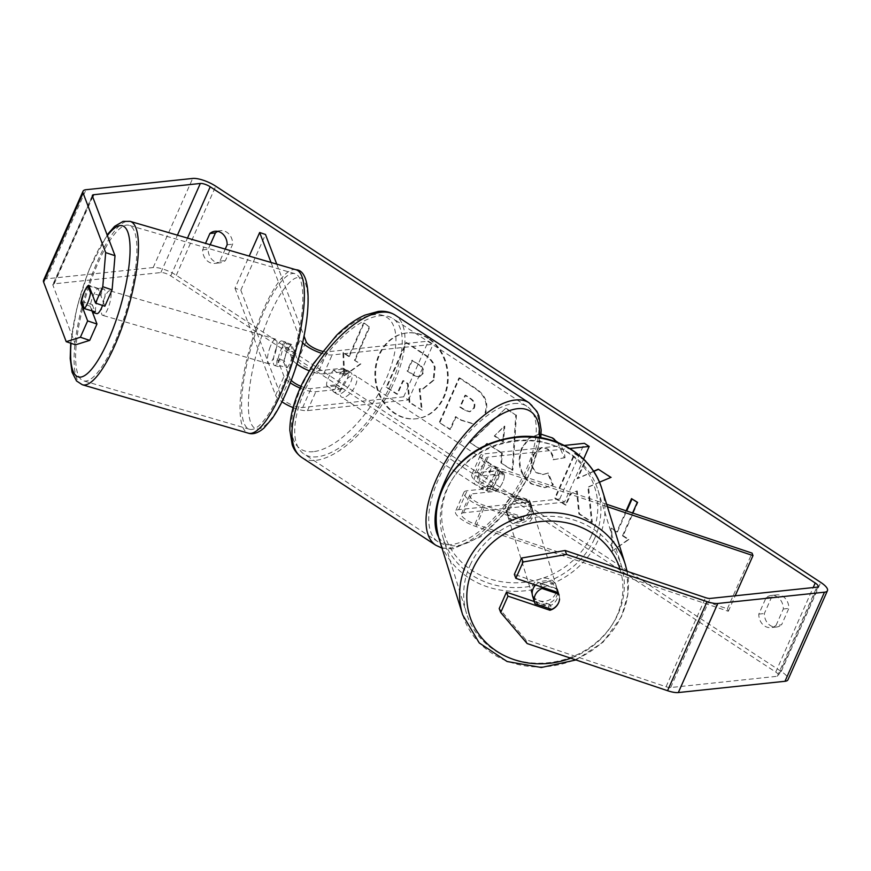 <?xml version="1.0" encoding="UTF-8"?>
<svg xmlns="http://www.w3.org/2000/svg" width="871" height="871" viewBox="0 0 871 871"><rect width="100%" height="100%" fill="white"/><g stroke="black" fill="none" stroke-linecap="round" stroke-linejoin="round"><path stroke-width="0.65" stroke-dasharray="4.36 3.27" d="M529.187 500.008A12.804 11.65 -20.8 0 1 530.21 502.034A12.804 11.65 -20.8 0 1 529.906 510.493A12.804 11.65 -20.8 0 1 521.294 517.831L483.34 505.082A12.804 3.93 -156.1 0 1 469.763 494.946A12.804 3.93 -156.1 0 1 471.897 493.868L496.111 491.309A12.804 5.738 123.2 0 0 504.004 473.497L479.79 476.045A12.804 3.93 23.9 0 0 477.656 477.134A12.804 3.93 23.9 0 0 491.233 487.27L529.187 500.008L530.134 502.491A12.804 11.65 -20.8 0 1 531.158 504.505A12.804 11.65 -20.8 0 1 530.842 512.965A12.804 11.65 -20.8 0 1 522.23 520.303L484.276 507.564A19.206 5.901 -156.1 0 1 463.905 492.355A19.206 5.901 -156.1 0 1 467.106 490.732L491.32 488.174A12.804 5.738 123.2 0 0 499.214 470.362L475 472.909A19.206 5.901 23.9 0 0 471.81 474.543A19.206 5.901 23.9 0 0 492.18 489.742L530.134 502.491M564.506 502.132L463.503 512.801A12.804 3.93 -156.1 0 0 461.369 513.879A12.804 3.93 -156.1 0 0 474.956 524.015L727.383 608.796L728.319 611.268L475.893 526.487A19.206 5.901 -156.1 0 1 455.522 511.288A19.206 5.901 -156.1 0 1 458.712 509.666L559.726 499.007L564.506 502.132L583.57 459.126M728.319 611.268L735.178 595.797M607.403 506.693L500.564 470.808A19.206 5.901 -156.1 0 1 480.193 455.609A19.206 5.901 -156.1 0 1 483.394 453.987L564.343 445.44M606.652 504.276L499.627 468.337A12.804 3.93 -156.1 0 1 486.051 458.2A12.804 3.93 -156.1 0 1 488.174 457.112L569.852 448.5M559.726 499.007L584.397 443.317M727.383 608.796L752.054 553.118M496.111 491.309L491.32 488.174M504.004 473.497L499.214 470.362M521.294 517.831L522.23 520.303M535.643 584.985A12.804 11.486 -17.2 0 1 547.913 581.033A12.804 11.486 -17.2 0 1 557.081 588.654A12.804 11.486 -17.2 0 1 556.515 596.363A12.804 11.486 -17.2 0 1 544.005 604.049A12.804 11.486 -17.2 0 1 532.627 596.232M540.532 583.614L557.19 589.21A12.804 11.486 -17.2 0 0 540.532 583.614L541.577 586.978M557.081 588.654L559.095 595.133A12.804 11.486 -17.2 0 1 558.529 602.841M535.034 603.777L533.52 598.91A12.804 11.486 -17.2 0 0 550.178 604.507L551.681 609.362M531.408 515.349A12.804 11.486 -17.2 0 1 518.898 523.036A12.804 11.486 -17.2 0 1 507.521 515.218A12.804 11.486 -17.2 0 1 508.087 507.521A12.804 11.486 -17.2 0 1 520.608 499.823A12.804 11.486 -17.2 0 1 531.974 507.641A12.804 11.486 -17.2 0 1 531.408 515.349M506.584 502.654A12.804 11.486 -17.2 0 1 513.422 496.132L514.423 499.366A12.804 11.486 -17.2 0 1 531.081 504.962L530.08 501.718A12.804 11.486 -17.2 0 1 530.472 502.785A12.804 11.486 -17.2 0 1 529.906 510.493A12.804 11.486 -17.2 0 1 523.068 517.015L524.07 520.259A12.804 11.486 -17.2 0 1 507.412 514.663L506.41 511.419A12.804 11.486 -17.2 0 1 506.018 510.362A12.804 11.486 -17.2 0 1 506.584 502.654M530.08 501.718L513.422 496.132M506.41 511.419L523.068 517.015M550.178 604.507L533.52 598.91M514.423 499.366L531.081 504.962M524.07 520.259L507.412 514.663M508.925 510.221A12.804 11.486 -17.2 0 1 521.446 502.523A12.804 11.486 -17.2 0 1 532.812 510.341A12.804 11.486 -17.2 0 1 532.246 518.049A12.804 11.486 -17.2 0 1 519.737 525.736A12.804 11.486 -17.2 0 1 508.359 517.918A12.804 11.486 -17.2 0 1 508.925 510.221M532.355 585.824A12.804 11.486 -17.2 0 1 544.876 578.137A12.804 11.486 -17.2 0 1 556.242 585.954A12.804 11.486 -17.2 0 1 555.676 593.663A12.804 11.486 -17.2 0 1 543.166 601.349A12.804 11.486 -17.2 0 1 531.789 593.532A12.804 11.486 -17.2 0 1 532.355 585.824M470.209 564.952A81.025 72.696 -17.2 0 1 549.416 516.285A81.025 72.696 -17.2 0 1 621.415 565.758A81.025 72.696 -17.2 0 1 617.833 614.534A81.025 72.696 -17.2 0 1 538.626 663.201A81.025 72.696 -17.2 0 1 466.627 613.728A81.025 72.696 -17.2 0 1 470.209 564.952M594.403 538.92A81.025 72.696 -17.2 0 1 515.197 587.598A81.025 72.696 -17.2 0 1 443.197 538.115A81.025 72.696 -17.2 0 1 446.779 489.339A81.025 72.696 -17.2 0 1 525.986 440.672A81.025 72.696 -17.2 0 1 597.985 490.155A81.025 72.696 -17.2 0 1 594.403 538.92M428.565 338.253A43.169 36.244 -96 0 0 407.388 332.885A43.169 36.244 -96 0 0 376.152 366.745A43.169 36.244 -96 0 0 395.271 413.377A43.169 36.244 -96 0 0 416.447 418.755A43.169 36.244 -96 0 0 447.683 384.895A43.169 36.244 -96 0 0 428.565 338.253M427.868 338.329A43.169 36.244 -96 0 0 406.692 332.962A43.169 36.244 -96 0 0 375.455 366.811A43.169 36.244 -96 0 0 394.585 413.453A43.169 36.244 -96 0 0 415.761 418.831A43.169 36.244 -96 0 0 446.997 384.971A43.169 36.244 -96 0 0 427.868 338.329M75.537 344.818L52.935 285.231A7.676 2.363 -156.1 0 1 52.913 284.469A7.676 2.363 -156.1 0 1 54.187 283.815L160.852 272.558A7.676 2.363 -156.1 0 1 170.749 275.878L775.734 672.074A7.676 2.363 -156.1 0 1 778.609 675.624A7.676 2.363 -156.1 0 1 777.335 676.277L670.67 687.535A7.676 2.363 -156.1 0 1 666.054 686.74L525.649 639.586L499.214 608.546M584.822 460.378L574.468 453.595L554.729 498.147L565.344 505.093L570.451 493.574L576.558 491.092L578.856 513.944L591.605 522.295L587.86 487.085L599.433 482.218M593.576 471.276L577.081 478.625L585.051 460.617M501.609 453.16L486.769 443.437L480.574 449.578L469.621 442.403L505.583 408.434L515.741 415.086L512.192 470.286L500.879 462.882L501.609 453.16L502.295 453.083L486.769 443.437M225.219 249.095L219.884 261.158A12.804 10.746 84 0 1 214.756 263.39A12.804 10.746 84 0 1 202.649 249.868L205.534 243.357M776.05 625.378L783.312 608.992A12.804 10.746 -96 0 0 777.487 597.071A12.804 10.746 -96 0 0 771.205 595.47A12.804 10.746 -96 0 0 766.088 597.702L758.815 614.099A12.804 10.746 -96 0 0 770.933 627.61A12.804 10.746 -96 0 0 776.05 625.378L781.581 624.801L788.854 608.404A12.804 10.746 -96 0 0 783.018 596.483A12.804 10.746 -96 0 0 776.736 594.893A12.804 10.746 -96 0 0 771.619 597.125L764.357 613.511A12.804 10.746 -96 0 0 776.464 627.033A12.804 10.746 -96 0 0 781.581 624.801M637.278 502.371L637.964 502.295L623.157 535.709L622.471 535.785L628.209 539.541L611.899 551.267L610.985 528.262L616.722 532.018L626.118 510.82M622.471 535.785L632.575 512.986M348.694 356.489L342.945 352.733L343.871 375.728L360.18 364.013L354.432 360.256L369.239 326.843L363.49 323.087L348.694 356.489L349.38 356.413L364.187 323.01L363.49 323.087M484.352 414.781L473.334 423.959L460.726 420.16L455.479 416.719L449.839 429.447L439.224 422.5L458.963 377.96L475.37 388.706C485.397 395.63 488.391 404.329 484.352 414.781L474.02 423.883L461.423 420.094L455.479 416.719M557.56 442.392L564.31 457.776L553.129 459.746C552.562 455.065 550.537 451.505 547.075 449.044L541.37 447.563L532.671 454.956C529.797 462.512 531.081 468.467 536.525 472.844L542.873 474.553L547.565 473.095L552.628 484.94L544.517 487.695L531.212 483.895C519.617 474.967 516.438 462.98 521.675 447.923L528.86 438.32L538.626 434.27L541.065 434.172M783.312 608.992L788.854 608.404M217.848 231.392A12.804 10.746 84 0 1 220.57 230.663A12.804 10.746 84 0 1 226.841 232.263A12.804 10.746 84 0 1 232.677 244.185L225.415 260.571A12.804 10.746 84 0 1 220.298 262.802A12.804 10.746 84 0 1 208.18 249.291L210.205 244.718M227.146 244.762L232.677 244.185M43.55 280.32A17.921 5.509 -156.1 0 1 46.533 278.796L153.198 267.539A17.921 5.509 -156.1 0 1 176.28 275.29L781.276 671.487A17.921 5.509 -156.1 0 1 787.972 679.772M558.681 594.044A12.804 11.65 -20.8 0 1 558.855 594.458A12.804 11.65 -20.8 0 1 559.53 598.943M534.271 601.545L548.436 606.303A12.804 11.65 159.2 0 0 557.353 590.505A12.804 11.65 159.2 0 0 556.329 588.48L514.347 574.381M91.956 310.849L90.203 306.211A12.804 3.538 108.6 0 1 93.404 295.323A12.804 3.538 108.6 0 1 98.096 288.399L104.858 306.211M90.203 306.211L82.44 303.609M87.96 285.917A12.804 3.538 -71.4 0 0 85.913 288.617M527.151 643.549L525.649 639.586M98.096 288.399L88.766 285.263M202.649 249.868L208.18 249.291M219.884 261.158L225.415 260.571M556.329 588.48L557.832 592.443M548.436 606.303L549.296 608.568M758.815 614.099L764.357 613.511M766.088 597.702L771.619 597.125M422.163 410.317L409.882 402.271L408.14 383.697L403.48 380.649L397.492 394.16L386.855 387.203L406.637 342.564L424.787 354.443C430.557 358.329 434.008 362.674 435.13 367.475L433.867 380.224L423.295 388.814L419.898 388.76L422.163 410.317L409.185 402.348L407.454 383.773L402.794 380.714L396.806 394.236L386.169 387.268L405.951 342.63L424.09 354.519C429.86 358.406 433.312 362.75 434.444 367.54L433.181 380.289L422.609 388.891L419.212 388.836L421.466 410.393M435.13 367.475L434.444 367.54M406.637 342.564L405.951 342.63M386.855 387.203L386.169 387.268M397.492 394.16L396.806 394.236M403.48 380.649L402.794 380.714M408.14 383.697L407.454 383.773M409.882 402.271L409.185 402.348M419.898 388.76L419.212 388.836M623.157 535.709L628.906 539.476L611.899 551.267M612.596 551.191L611.671 528.185L610.985 528.262M611.671 528.185L616.722 532.018M617.419 531.952L626.695 511.016M637.964 502.295L632.226 498.539M628.906 539.476L628.209 539.541M364.187 323.01L369.239 326.843M349.38 356.413L343.642 352.657L344.557 375.662L360.866 363.936L354.432 360.256M355.128 360.18L369.935 326.767M360.866 363.936L360.18 364.013M344.557 375.662L343.871 375.728M343.642 352.657L342.945 352.733M487.466 443.372L480.574 449.578M481.26 449.512L469.621 442.403M470.307 442.337L505.583 408.434M506.269 408.357L515.741 415.086M516.438 415.01L512.877 470.209L512.192 470.286M512.877 470.209L500.879 462.882M501.565 462.806L502.295 453.083M494.957 435.957L503.492 441.543L504.821 426.18L494.26 436.023L502.796 441.619L504.135 426.257L494.26 436.023M503.492 441.543L502.796 441.619M504.821 426.18L504.135 426.257M456.164 416.654L450.525 429.381L449.839 429.447M450.525 429.381L439.224 422.5M439.92 422.424L459.659 377.883L458.963 377.96M459.659 377.883L476.067 388.629C486.083 395.565 489.077 404.253 485.049 414.705M474.183 408.336C475.762 404.384 474.586 401.096 470.645 398.461L465.669 395.205L460.454 406.975L465.484 410.274L470.144 411.689L473.486 408.401C475.076 404.46 473.9 401.172 469.959 398.537L464.983 395.282L459.757 407.051L464.798 410.35L469.458 411.754L473.486 408.401M465.669 395.205L464.983 395.282M460.454 406.975L459.757 407.051M593.695 471.461L577.767 478.549L585.78 460.476L575.165 453.53L555.426 498.07L566.041 505.028L571.136 493.509L577.255 491.015L579.553 513.868L592.291 522.219L588.556 487.009L587.86 487.085M588.556 487.009L610.854 477.428M592.291 522.219L591.605 522.295M579.553 513.868L578.856 513.944M577.255 491.015L576.558 491.092M571.136 493.509L570.451 493.574M566.041 505.028L565.344 505.093M555.426 498.07L554.729 498.147M575.165 453.53L574.468 453.595M585.78 460.476L585.083 460.552M577.767 478.549L577.081 478.625M611.54 477.352L598.268 469.186M564.996 457.711L553.825 459.67C553.248 455 551.234 451.428 547.772 448.968L542.067 447.487L533.357 454.891C530.483 462.436 531.778 468.391 537.222 472.768L543.558 474.477L548.262 473.018L553.314 484.864L545.202 487.618L531.898 483.819C520.303 474.891 517.124 462.904 522.36 447.846L529.557 438.244L539.312 434.194L552.867 437.775C560.336 443.132 564.386 449.774 564.996 457.711L564.31 457.776M553.825 459.67L553.129 459.746M548.262 473.018L547.565 473.095M553.314 484.864L552.628 484.94M422.152 374.062L422.206 373.931C423.633 370.327 422.489 367.301 418.799 364.873L411.831 360.311L407.084 371.024L414.106 375.619L418.559 377.001L422.903 373.855C424.319 370.251 423.186 367.235 419.484 364.797L411.831 360.311M412.527 360.235L407.78 370.948L414.792 375.543L419.256 376.936L422.838 373.986M407.78 370.948L407.084 371.024M300.93 386.321A12.804 3.93 23.9 0 0 311.067 388.553L335.281 385.995A12.804 5.738 123.2 0 0 343.185 368.172L318.971 370.73A12.804 3.93 -156.1 0 1 306.668 367.54A12.804 3.93 -156.1 0 1 297.73 360.55L291.622 344.437A12.804 3.538 -71.4 0 0 286.929 351.361A12.804 3.538 -71.4 0 0 283.728 362.26L277.903 360.3L284.011 376.403A19.206 5.901 23.9 0 0 290.272 382.805M296.815 364.002A19.206 5.901 -156.1 0 1 291.905 358.591L285.797 342.477A12.804 3.538 -71.4 0 0 281.093 349.413A12.804 3.538 -71.4 0 0 277.903 360.3M271.012 262.454L300.288 339.657A19.206 5.901 23.9 0 0 302.553 342.793M293.102 407.606A19.206 5.901 23.9 0 0 307.463 410.611L408.477 399.952L403.687 396.817L302.683 407.486A12.804 3.93 23.9 0 1 290.381 404.286A12.804 3.93 23.9 0 1 281.453 397.296L240.821 290.163L234.985 288.203L249.215 256.096M234.985 288.203L275.617 395.336A19.206 5.901 23.9 0 0 281.954 401.781M300.125 388.118A19.206 5.901 23.9 0 0 315.857 391.689L340.071 389.13A12.804 5.738 123.2 0 0 347.965 371.307L323.751 373.866A19.206 5.901 -156.1 0 1 309.085 370.741M320.953 353.071A19.206 5.901 23.9 0 0 332.145 354.933L433.148 344.274L428.369 341.138L327.354 351.797A12.804 3.93 23.9 0 1 322.346 351.263M403.687 396.817L428.369 341.138M408.477 399.952L433.148 344.274M240.821 290.163L265.492 234.473M276.738 264.12L304.023 336.075M283.728 362.26L289.836 378.362A12.804 3.93 23.9 0 0 291.219 380.333M335.281 385.995L340.071 389.13M343.185 368.172L347.965 371.307M291.622 344.437L285.797 342.477M482.349 488.337A12.804 5.738 -56.8 0 1 480.269 487.902A12.804 5.738 -56.8 0 1 481.336 475.969A12.804 5.738 -56.8 0 1 492.224 466.061A12.804 5.738 -56.8 0 1 494.303 466.486A12.804 5.738 -56.8 0 1 493.236 478.419A12.804 5.738 -56.8 0 1 482.349 488.337M487.51 491.157A12.804 5.738 -56.8 0 1 494.412 475.566L488.675 471.81A12.804 5.738 -56.8 0 1 495.098 467.945A12.804 5.738 -56.8 0 1 497.167 468.369A12.804 5.738 -56.8 0 1 498.55 470.765L504.298 474.521A12.804 5.738 -56.8 0 1 497.385 490.112L487.51 491.157L481.761 487.401A12.804 5.738 -56.8 0 0 483.144 489.785A12.804 5.738 -56.8 0 0 485.223 490.221A12.804 5.738 -56.8 0 0 491.647 486.356L497.385 490.112M494.412 475.566L504.298 474.521M338.765 394.302A12.804 5.738 -56.8 0 1 336.685 393.877A12.804 5.738 -56.8 0 1 337.752 381.944A12.804 5.738 -56.8 0 1 348.629 372.026A12.804 5.738 -56.8 0 1 350.708 372.45A12.804 5.738 -56.8 0 1 349.652 384.394A12.804 5.738 -56.8 0 1 338.765 394.302M333.593 370.251L339.342 374.007A12.804 5.738 -56.8 0 1 345.765 370.142A12.804 5.738 -56.8 0 1 347.834 370.578A12.804 5.738 -56.8 0 1 349.217 372.962L343.479 369.206A12.804 5.738 -56.8 0 1 336.565 384.797L326.69 385.842A12.804 5.738 -56.8 0 1 333.593 370.251L343.479 369.206M326.69 385.842L332.428 389.598A12.804 5.738 -56.8 0 0 333.811 391.994A12.804 5.738 -56.8 0 0 335.89 392.418A12.804 5.738 -56.8 0 0 342.314 388.553L336.565 384.797M342.314 388.553L332.428 389.598M339.342 374.007L349.217 372.962M488.675 471.81L498.55 470.765M491.647 486.356L481.761 487.401M477.569 485.201A12.804 5.738 -56.8 0 1 475.49 484.777A12.804 5.738 -56.8 0 1 476.546 472.833A12.804 5.738 -56.8 0 1 487.433 462.926A12.804 5.738 -56.8 0 1 489.513 463.35A12.804 5.738 -56.8 0 1 488.446 475.294A12.804 5.738 -56.8 0 1 477.569 485.201M343.544 397.437A12.804 5.738 -56.8 0 1 341.476 397.013A12.804 5.738 -56.8 0 1 342.532 385.069A12.804 5.738 -56.8 0 1 353.419 375.161A12.804 5.738 -56.8 0 1 355.499 375.586A12.804 5.738 -56.8 0 1 354.432 387.519A12.804 5.738 -56.8 0 1 343.544 397.437M379.723 315.803A81.025 36.321 -56.8 0 1 392.875 318.514A81.025 36.321 -56.8 0 1 386.147 394.051A81.025 36.321 -56.8 0 1 317.251 456.796A81.025 36.321 -56.8 0 1 304.088 454.085A81.025 36.321 -56.8 0 1 310.816 378.547A81.025 36.321 -56.8 0 1 379.723 315.803M513.738 403.567A81.025 36.321 -56.8 0 1 526.89 406.278A81.025 36.321 -56.8 0 1 520.172 481.815A81.025 36.321 -56.8 0 1 451.265 544.56A81.025 36.321 -56.8 0 1 438.113 541.849A81.025 36.321 -56.8 0 1 444.831 466.312A81.025 36.321 -56.8 0 1 513.738 403.567M102.549 305.438A12.804 3.375 -73.7 0 0 103.921 289.052A12.804 3.375 -73.7 0 0 98.467 296.39A12.804 3.375 -73.7 0 0 96.757 313.625M81.656 301.562L92.326 304.665A12.804 3.375 -73.7 0 0 92.141 310.903M88.069 285.808L98.565 288.867A12.804 3.375 -73.7 0 1 100.372 288.018A12.804 3.375 -73.7 0 1 101.243 295.933L91.771 293.168M276.259 348.258A12.804 3.375 -73.7 0 0 274.55 365.493A12.804 3.375 -73.7 0 0 280.016 358.155A12.804 3.375 -73.7 0 0 281.725 340.92A12.804 3.375 -73.7 0 0 276.259 348.258M287.027 367.747A12.804 3.375 -73.7 0 0 290.685 361.269A12.804 3.375 -73.7 0 0 293.266 351.949L286.145 349.87A12.804 3.375 -73.7 0 0 285.274 341.955A12.804 3.375 -73.7 0 0 283.467 342.804L290.576 344.883A12.804 3.375 -73.7 0 0 286.929 351.361A12.804 3.375 -73.7 0 0 284.349 360.681L277.228 358.612A12.804 3.375 -73.7 0 0 278.11 366.528A12.804 3.375 -73.7 0 0 279.918 365.678L287.027 367.747L284.349 360.681M290.576 344.883L293.266 351.949M92.326 304.665L95.004 311.742M101.243 295.933L98.565 288.867M286.145 349.87L283.467 342.804M277.228 358.612L279.918 365.678M270.337 346.527A12.804 3.375 -73.7 0 0 268.627 363.762A12.804 3.375 -73.7 0 0 274.082 356.424A12.804 3.375 -73.7 0 0 275.791 339.189A12.804 3.375 -73.7 0 0 270.337 346.527M104.389 298.122A12.804 3.375 -73.7 0 0 102.68 315.356A12.804 3.375 -73.7 0 0 108.146 308.018A12.804 3.375 -73.7 0 0 109.855 290.783A12.804 3.375 -73.7 0 0 104.389 298.122M118.151 334.399A81.025 21.372 -73.7 0 0 128.962 225.284A81.025 21.372 -73.7 0 0 94.384 271.741A81.025 21.372 -73.7 0 0 83.572 380.856A81.025 21.372 -73.7 0 0 118.151 334.399M284.088 382.805A81.025 21.372 -73.7 0 0 294.899 273.69A81.025 21.372 -73.7 0 0 260.331 320.147A81.025 21.372 -73.7 0 0 249.52 429.261A81.025 21.372 -73.7 0 0 284.088 382.805M475.893 526.487L484.276 507.564M492.18 489.742L500.564 470.808M475 472.909L483.394 453.987M479.79 476.045L488.174 457.112M491.233 487.27L499.627 468.337M463.503 512.801L471.897 493.868M458.712 509.666L467.106 490.732M474.956 524.015L483.34 505.082M462.708 614.937A85.118 76.365 162.8 0 0 538.354 666.914A85.118 76.365 162.8 0 0 621.567 615.786A85.118 76.365 162.8 0 0 625.324 564.55M619.978 568.915A78.728 70.627 -17.2 0 1 616.57 616.526A78.728 70.627 -17.2 0 1 570.755 658.193M601.894 488.936A85.118 76.365 -17.2 0 1 598.137 540.183A85.118 76.365 -17.2 0 1 514.924 591.311A85.118 76.365 -17.2 0 1 439.278 539.334M591.463 535.523A78.728 70.627 162.8 0 0 550.548 444.243A78.728 70.627 162.8 0 0 448.042 487.346A78.728 70.627 162.8 0 0 488.958 578.616A78.728 70.627 162.8 0 0 591.463 535.523M170.749 275.878L187.494 238.088M775.734 672.074L813.187 587.566M176.28 275.29L215.758 186.209M781.276 671.487L820.754 582.405M666.054 686.74L705.532 597.648M670.67 687.535L710.148 598.442M777.335 676.277L816.813 587.185M160.852 272.558L177.423 235.159M54.187 283.815L92.707 196.9M52.935 285.231L92.413 196.138M46.533 278.796L86.011 189.715M153.198 267.539L192.676 178.446M433.921 380.094L433.235 380.17M433.867 380.224L433.181 380.289M424.787 354.443L424.09 354.519M484.995 414.836L484.298 414.912M461.423 420.094L460.726 420.16M476.067 388.629L475.37 388.706M470.645 398.461L469.959 398.537M465.484 410.274L464.798 410.35M474.129 408.455L473.432 408.532M531.898 483.819L531.212 483.895M522.36 447.846L521.675 447.923M522.415 447.727L521.729 447.792M552.867 437.775L552.181 437.852M547.772 448.968L547.075 449.044M533.411 454.76L532.725 454.836M533.357 454.891L532.671 454.956M537.222 472.768L536.525 472.844M422.903 373.855L422.206 373.931M414.792 375.543L414.106 375.619M419.484 364.797L418.799 364.873M291.905 358.591L300.288 339.657M275.617 395.336L284.011 376.403M323.751 373.866L332.145 354.933M297.73 360.55L306.124 341.617M318.971 370.73L327.354 351.797M302.683 407.486L311.067 388.553M307.463 410.611L315.857 391.689M281.453 397.296L289.836 378.362M301.845 457.515A85.118 38.15 123.2 0 0 315.661 460.356A85.118 38.15 123.2 0 0 388.052 394.443A85.118 38.15 123.2 0 0 395.118 315.084M313.342 451.657A78.728 35.286 -56.8 0 1 301.148 387.66A78.728 35.286 -56.8 0 1 374.051 314.671A78.728 35.286 -56.8 0 1 386.245 378.678A78.728 35.286 -56.8 0 1 313.342 451.657M529.133 402.848A85.118 38.15 -56.8 0 1 522.067 482.207A85.118 38.15 -56.8 0 1 449.686 548.12A85.118 38.15 -56.8 0 1 435.87 545.279M438.592 536.961A78.728 35.286 123.2 0 0 456.937 545.682A78.728 35.286 123.2 0 0 509.633 506.672A78.728 35.286 123.2 0 0 539.432 437.46M82.429 384.786A85.118 22.461 106.3 0 1 93.785 270.152A85.118 22.461 106.3 0 1 130.106 221.354M107.373 235.562A78.728 20.773 -73.7 0 0 88.798 270.903A78.728 20.773 -73.7 0 0 71.052 343.316M296.042 269.76A85.118 22.461 -73.7 0 0 259.732 318.568A85.118 22.461 -73.7 0 0 248.377 433.192M289.684 383.643A78.728 20.773 106.3 0 1 250.739 422.62A78.728 20.773 106.3 0 1 266.591 322.771A78.728 20.773 106.3 0 1 305.525 283.783A78.728 20.773 106.3 0 1 289.684 383.643M530.21 502.034L531.158 504.505M480.193 455.609L471.81 474.543M477.656 477.134L486.051 458.2M463.905 492.355L455.522 511.288M461.369 513.879L469.763 494.946M627.055 571.289L627.937 594.109L621.546 616.494L603.124 642.123L575.981 659.946M531.974 507.641L530.472 502.785M506.018 510.362L507.521 515.218M532.812 510.341L556.242 585.954M508.359 517.918L531.789 593.532M443.197 538.115L466.627 613.728M597.985 490.155L621.415 565.758M407.388 332.885L406.692 332.962M818.087 586.531L778.609 675.624M92.391 195.376L52.913 284.469M220.298 262.802L214.756 263.39M215.028 231.251L220.57 230.663M558.855 594.458L557.353 590.505M776.464 627.033L770.933 627.61M771.205 595.47L776.736 594.893M416.447 418.755L415.761 418.831M423.295 388.814L422.609 388.891M473.334 423.959L474.02 423.883M469.458 411.754L470.144 411.689M538.626 434.27L539.312 434.194M541.37 447.563L542.067 447.487M542.873 474.553L543.558 474.477M544.517 487.695L545.202 487.618M419.256 376.936L418.559 377.001M441.989 548.077L452.822 548.915L480.672 536.732L508.566 509.197L530.428 473.225L540.782 437.688M480.269 487.902L483.144 489.785M497.167 468.369L494.303 466.486M336.685 393.877L333.811 391.994M350.708 372.45L347.834 370.578M475.49 484.777L341.476 397.013M489.513 463.35L355.499 375.586M526.89 406.278L392.875 318.514M438.113 541.849L304.088 454.085M70.714 343.196L76.975 307.376L88.777 270.282L107.111 234.876M103.921 289.052L100.372 288.018M274.55 365.493L278.11 366.528M285.274 341.955L281.725 340.92M268.627 363.762L102.68 315.356M275.791 339.189L109.855 290.783M294.899 273.69L128.962 225.284M249.52 429.261L83.572 380.856"/><path stroke-width="1.31" d="M735.178 595.797L752.99 555.589L607.403 506.693M569.852 448.5L589.188 446.453L584.397 443.317L564.343 445.44M583.57 459.126L589.188 446.453M606.652 504.276L752.054 553.118L752.99 555.589M558.529 602.841A12.804 11.486 -17.2 0 1 551.681 609.362L535.034 603.777A12.804 11.486 -17.2 0 1 534.642 602.71L532.627 596.232A12.804 11.486 -17.2 0 1 533.194 588.524A12.804 11.486 -17.2 0 1 535.643 584.985M534.642 602.71A12.804 11.486 -17.2 0 1 535.208 595.002A12.804 11.486 -17.2 0 1 542.045 588.48L558.692 594.076L557.19 589.21M541.577 586.978L542.045 588.48M558.692 594.076A12.804 11.486 -17.2 0 1 559.095 595.133M115.016 255.726L112.098 289.869L102.767 286.733L105.685 252.601L115.016 255.726L92.413 196.138A7.676 2.363 -156.1 0 1 92.391 195.376A7.676 2.363 -156.1 0 1 93.665 194.723L200.33 183.465A7.676 2.363 -156.1 0 1 210.227 186.786L815.212 582.982A7.676 2.363 -156.1 0 1 818.087 586.531A7.676 2.363 -156.1 0 1 816.813 587.185L710.148 598.442A7.676 2.363 -156.1 0 1 705.532 597.648L565.127 550.494L566.629 554.457L523.101 561.991L521.598 558.039L565.127 550.494M599.433 482.218L610.854 477.428L598.268 469.186L593.576 471.276M205.534 243.357L209.911 233.482A12.804 10.746 84 0 1 215.028 231.251A12.804 10.746 84 0 1 221.31 232.84A12.804 10.746 84 0 1 227.146 244.762L225.219 249.095M626.118 510.82L631.529 498.615L637.278 502.371L632.575 512.986M541.065 434.172L552.181 437.852L557.56 442.392M105.685 252.601L83.093 193.003A17.921 5.509 -156.1 0 1 83.028 191.228A17.921 5.509 -156.1 0 1 86.011 189.715L192.676 178.446A17.921 5.509 -156.1 0 1 215.758 186.209L820.754 582.405A17.921 5.509 -156.1 0 1 827.45 590.68A17.921 5.509 -156.1 0 1 824.467 592.204L717.802 603.461A17.921 5.509 -156.1 0 1 707.034 601.611L566.629 554.457M210.205 244.718L215.442 232.895A12.804 10.746 84 0 1 217.848 231.392M66.207 341.682L80.382 337.24L89.713 340.376L75.537 344.818L66.207 341.682L43.604 282.095A17.921 5.509 -156.1 0 1 43.55 280.32L83.028 191.228M827.45 590.68L787.972 679.772A17.921 5.509 -156.1 0 1 784.989 681.285L678.324 692.554A17.921 5.509 -156.1 0 1 667.556 690.703L527.151 643.549L500.716 612.509L507.956 596.156L549.939 610.255A12.804 11.65 -20.8 0 0 559.53 598.943M521.598 558.039L514.347 574.381L515.85 578.344L523.101 561.991M515.85 578.344L557.832 592.443A12.804 11.65 -20.8 0 1 558.681 594.044M500.716 612.509L499.214 608.546L506.454 592.204L507.956 596.156M506.454 592.204L534.271 601.545M89.713 340.376L96.964 324.034L91.956 310.849M102.767 286.733L95.527 303.075L104.858 306.211L112.098 289.869M85.913 288.617A12.804 3.538 -71.4 0 0 84.073 292.188A12.804 3.538 -71.4 0 0 80.872 303.086L87.633 320.898L96.964 324.034M82.44 303.609L80.872 303.086M80.382 337.24L87.633 320.898M95.527 303.075L88.766 285.263A12.804 3.538 -71.4 0 0 87.96 285.917M209.911 233.482L215.442 232.895M549.296 608.568L549.939 610.255M626.695 511.016L632.041 498.941M598.486 469.327L593.695 471.461M249.215 256.096L259.667 232.513L271.012 262.454M309.085 370.741A19.206 5.901 -156.1 0 1 296.815 364.002M302.553 342.793A19.206 5.901 23.9 0 0 320.953 353.071M281.954 401.781A19.206 5.901 23.9 0 0 293.102 407.606M304.023 336.075L306.124 341.617A12.804 3.93 23.9 0 0 322.346 351.263M290.272 382.805A19.206 5.901 23.9 0 0 300.125 388.118M276.738 264.12L265.492 234.473L259.667 232.513M291.219 380.333A12.804 3.93 23.9 0 0 300.93 386.321M92.141 310.903A12.804 3.375 -73.7 0 0 93.197 312.591L96.757 313.625A12.804 3.375 -73.7 0 0 102.223 306.287A12.804 3.375 -73.7 0 0 102.549 305.438M84.345 308.628A12.804 3.375 -73.7 0 0 87.993 302.139A12.804 3.375 -73.7 0 0 90.573 292.819L87.895 285.753A12.804 3.375 -73.7 0 0 84.237 292.242A12.804 3.375 -73.7 0 0 81.656 301.562L84.345 308.628L95.004 311.742A12.804 3.375 -73.7 0 1 93.197 312.591M91.771 293.168L90.573 292.819M462.708 614.937L439.278 539.334A85.118 76.365 -17.2 0 1 443.045 488.087A85.118 76.365 -17.2 0 1 526.258 436.959A85.118 76.365 -17.2 0 1 601.894 488.936L625.324 564.55A85.118 76.365 162.8 0 0 549.688 512.562A85.118 76.365 162.8 0 0 466.475 563.7A85.118 76.365 162.8 0 0 462.708 614.937L479.246 642.94L507.118 661.514L541.337 667.491L575.981 659.946M570.755 658.193A78.728 70.627 -17.2 0 1 487.836 644.29A78.728 70.627 -17.2 0 1 473.138 568.36A78.728 70.627 -17.2 0 1 549.971 521.065A78.728 70.627 -17.2 0 1 619.978 568.915M187.494 238.088L210.227 186.786M813.187 587.566L815.212 582.982M667.556 690.703L707.034 601.611M177.423 235.159L200.33 183.465M92.707 196.9L93.665 194.723M43.604 282.095L83.093 193.003M784.989 681.285L824.467 592.204M678.324 692.554L717.802 603.461M381.302 312.243A85.118 38.15 123.2 0 0 308.911 378.156A85.118 38.15 123.2 0 0 301.845 457.515C294.529 452.169 292.765 446.311 292.199 444.776L289.825 430.22C289.923 415.423 294.496 398.972 303.554 380.867L313.745 363.251L336.522 335.346C346.048 326.026 355.531 319.276 364.96 315.117L378.166 311.448C384.481 310.729 390.132 311.949 395.118 315.084A85.118 38.15 123.2 0 0 381.302 312.243M301.845 457.515L435.87 545.279A85.118 38.15 -56.8 0 1 442.936 465.92A85.118 38.15 -56.8 0 1 515.316 400.007A85.118 38.15 -56.8 0 1 529.133 402.848L395.118 315.084M539.432 437.46A78.728 35.286 123.2 0 0 517.635 408.706A78.728 35.286 123.2 0 0 455.185 461.935A78.728 35.286 123.2 0 0 438.592 536.961M82.429 384.786L248.377 433.192A85.118 22.461 -73.7 0 0 284.686 384.383A85.118 22.461 -73.7 0 0 296.042 269.76L130.106 221.354A85.118 22.461 106.3 0 1 118.75 335.977A85.118 22.461 106.3 0 1 82.429 384.786L76.528 380.975L72.053 372.189L70.203 358.591L70.714 343.196M71.052 343.316A78.728 20.773 -73.7 0 0 81.841 376.849A78.728 20.773 -73.7 0 0 111.88 331.775A78.728 20.773 -73.7 0 0 129.975 244.958A78.728 20.773 -73.7 0 0 107.373 235.562M625.324 564.55L627.055 571.289M601.894 488.936C592.378 456.197 556.754 433.714 519.813 436.534C484.232 440.062 458.647 457.014 443.056 487.379C435.358 504.592 434.106 521.903 439.278 539.334M435.87 545.279L441.989 548.077M540.782 437.688L541.163 430.024L538.844 415.728L536.939 411.46L529.133 402.848M248.377 433.192C252.917 434.705 258.088 433.029 263.891 428.151L272.275 418.396C278.372 409.599 284.186 398.221 289.705 384.263C310.664 332.548 315.019 270.304 296.042 269.76M130.106 221.354L123.083 221.386L114.58 226.384L107.111 234.876"/></g></svg>
